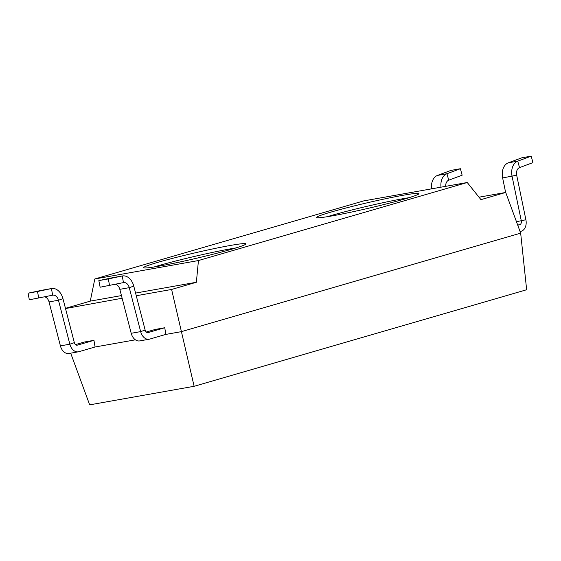 <?xml version="1.0" encoding="UTF-8"?>
<svg xmlns="http://www.w3.org/2000/svg" width="561" height="561" viewBox="0 0 561 561"><rect width="100%" height="100%" fill="white"/><g stroke="black" fill="none" stroke-linecap="round" stroke-linejoin="round"><path stroke-width="0.84" d="M146.288 332.035L155.306 329.419L164.745 327.743L165.874 334.405L181.448 331.635L520.664 233.152L526.646 289.742L194.127 386.291L171.603 289.455L136.26 295.738M70.693 353.178L89.669 404.853L194.127 386.291M165.874 334.405L149.682 339.11A10.098 7.09 -100.1 0 1 149.163 339.23A10.098 7.09 -100.1 0 1 140.65 331.607L129.268 287.66A6.732 4.726 79.9 0 0 123.595 282.576A6.732 4.726 79.9 0 0 123.49 282.597L100.131 287.218L98.848 280.605L108.294 278.929L109.577 285.535M164.745 327.743L148.153 332.561A3.366 2.363 79.9 0 1 147.985 332.603A3.366 2.363 79.9 0 1 145.145 330.057L133.77 286.11L129.268 287.66L119.83 289.336L131.204 333.29A10.098 7.09 79.9 0 0 139.717 340.906L149.163 339.23M123.49 282.597L122.207 275.991L108.294 278.929M113.189 277.59A13.464 9.453 79.9 0 0 112.978 277.625A13.464 9.453 79.9 0 0 112.768 277.667L122.207 275.991A13.464 9.453 -100.1 0 1 122.417 275.949A13.464 9.453 -100.1 0 1 133.77 286.11M115.496 284.287A6.732 4.726 -100.1 0 1 119.83 289.336M112.768 277.667L98.848 280.605M440.995 187.171A13.464 9.453 -100.1 0 1 446.956 173.728L448.716 180.2L462.152 175.2L460.392 168.728L450.946 170.404L437.51 175.411A13.464 9.453 79.9 0 0 431.556 188.854M437.51 175.411L446.956 173.728L460.392 168.728M448.716 180.2A6.732 4.726 79.9 0 0 445.686 186.343M75.49 344.622L84.129 342.07L93.946 340.324L95.068 346.993L78.877 351.691A10.098 7.09 -100.1 0 1 78.358 351.81A10.098 7.09 -100.1 0 1 69.844 344.195L58.47 300.24A6.732 4.726 79.9 0 0 52.797 295.163A6.732 4.726 79.9 0 0 52.692 295.184L29.333 299.798L28.05 293.193L37.489 291.51L38.772 298.122M93.946 340.324L77.355 345.141A3.366 2.363 79.9 0 1 77.18 345.183A3.366 2.363 79.9 0 1 74.34 342.645L62.965 298.69L58.47 300.24L49.031 301.916L60.406 345.871A10.098 7.09 79.9 0 0 68.919 353.493L78.358 351.81M42.391 290.177A13.464 9.453 79.9 0 0 42.173 290.212A13.464 9.453 79.9 0 0 41.963 290.247L28.05 293.193M52.692 295.184L51.409 288.571L37.489 291.51M41.963 290.247L51.409 288.571A13.464 9.453 -100.1 0 1 51.619 288.529A13.464 9.453 -100.1 0 1 62.965 298.69M44.698 296.867A6.732 4.726 -100.1 0 1 49.031 301.916M517.761 225.249L519.752 224.666A3.366 2.363 79.9 0 0 521.295 220.852L512.067 176.273A13.464 9.453 -100.1 0 1 517.754 161.147L531.19 156.147L521.751 157.823L508.315 162.823A13.464 9.453 79.9 0 0 502.628 177.949L505.629 192.465M531.19 156.147L532.95 162.613L519.514 167.62A6.732 4.726 79.9 0 0 516.674 175.179L525.895 219.758A10.098 7.09 -100.1 0 1 521.274 231.216L520.082 231.567M65.518 308.543L122.137 298.249M95.068 346.993L135.397 339.826M520.664 233.152L505.713 192.451L480.945 199.646L467.25 182.507L363.619 200.922L94.816 278.971L198.447 260.549L467.25 182.507M198.447 260.549L196.371 282.267L171.603 289.455M505.713 192.451L478.996 197.199M409.088 197.668A52.517 2.805 -13.1 0 0 404.046 198.517A52.517 2.805 -13.1 0 0 327.21 216.721M403.289 195.242A52.517 2.805 166.9 0 1 418.92 193.65A52.517 2.805 166.9 0 1 368.409 208.285A52.517 2.805 166.9 0 1 316.621 217.458A52.517 2.805 166.9 0 1 347.476 207.619A52.517 2.805 166.9 0 1 403.289 195.242M236.069 247.899A52.517 2.805 -13.1 0 0 231.027 248.754A52.517 2.805 -13.1 0 0 154.191 266.952M230.262 245.48A52.517 2.805 166.9 0 1 245.9 243.888A52.517 2.805 166.9 0 1 195.382 258.523A52.517 2.805 166.9 0 1 143.602 267.695A52.517 2.805 166.9 0 1 174.457 257.857A52.517 2.805 166.9 0 1 230.262 245.48M94.816 278.971L90.265 301.124L121.449 295.584M135.573 293.073L196.371 282.267M90.265 301.124L65.49 308.319M131.204 333.29L140.65 331.607L145.145 330.057M147.802 332.624L148.153 332.561M60.406 345.871L69.844 344.195L74.34 342.645M77.004 345.204L77.355 345.141M519.752 224.666L517.684 225.038M516.674 175.179L502.628 177.949M508.315 162.823L517.754 161.147L519.514 167.62M516.457 221.707L525.895 219.758M112.978 277.625L122.417 275.949M42.173 290.212L51.619 288.529"/></g></svg>
